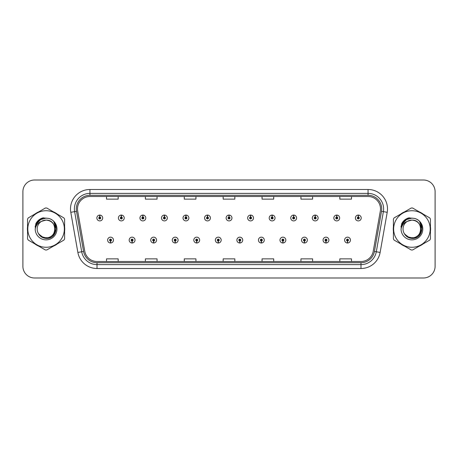 <?xml version="1.0" encoding="UTF-8"?>
<svg xmlns="http://www.w3.org/2000/svg" width="458" height="458" viewBox="0 0 458 458"><rect width="100%" height="100%" fill="white"/><g stroke="black" fill="none" stroke-linecap="round" stroke-linejoin="round"><path stroke-width="0.69" d="M132.053 241.051L131.967 242.998A2.914 2.914 0 0 0 132.219 242.998L132.139 241.051A0.973 0.973 0 0 0 133.066 240.084A0.973 0.973 0 0 0 132.093 239.11A0.973 0.973 0 0 0 131.12 240.084A0.973 0.973 0 0 0 132.053 241.051L132.076 240.473A0.389 0.389 0 0 1 131.704 240.084A0.389 0.389 0 0 1 132.093 239.694A0.389 0.389 0 0 1 132.482 240.084A0.389 0.389 0 0 1 132.11 240.473L132.139 241.051M153.596 241.051L153.51 242.998A2.914 2.914 0 0 0 153.762 242.998L153.682 241.051A0.973 0.973 0 0 0 154.609 240.084A0.973 0.973 0 0 0 153.636 239.11A0.973 0.973 0 0 0 152.663 240.084A0.973 0.973 0 0 0 153.596 241.051L153.619 240.473A0.389 0.389 0 0 1 153.247 240.084A0.389 0.389 0 0 1 153.636 239.694A0.389 0.389 0 0 1 154.025 240.084A0.389 0.389 0 0 1 153.653 240.473L153.682 241.051M175.139 241.051L175.053 242.998A2.914 2.914 0 0 0 175.305 242.998L175.225 241.051A0.973 0.973 0 0 0 176.153 240.084A0.973 0.973 0 0 0 175.179 239.11A0.973 0.973 0 0 0 174.206 240.084A0.973 0.973 0 0 0 175.139 241.051L175.162 240.473A0.389 0.389 0 0 1 174.79 240.084A0.389 0.389 0 0 1 175.179 239.694A0.389 0.389 0 0 1 175.569 240.084A0.389 0.389 0 0 1 175.196 240.473L175.225 241.051M196.682 241.051L196.596 242.998A2.914 2.914 0 0 0 196.848 242.998L196.768 241.051A0.973 0.973 0 0 0 197.696 240.084A0.973 0.973 0 0 0 196.722 239.11A0.973 0.973 0 0 0 195.749 240.084A0.973 0.973 0 0 0 196.682 241.051L196.705 240.473A0.389 0.389 0 0 1 196.333 240.084A0.389 0.389 0 0 1 196.722 239.694A0.389 0.389 0 0 1 197.112 240.084A0.389 0.389 0 0 1 196.74 240.473L196.768 241.051M218.226 241.051L218.14 242.998A2.914 2.914 0 0 0 218.397 242.998L218.311 241.051A0.973 0.973 0 0 0 219.239 240.084A0.973 0.973 0 0 0 218.266 239.11A0.973 0.973 0 0 0 217.292 240.084A0.973 0.973 0 0 0 218.226 241.051L218.248 240.473A0.389 0.389 0 0 1 217.876 240.084A0.389 0.389 0 0 1 218.266 239.694A0.389 0.389 0 0 1 218.655 240.084A0.389 0.389 0 0 1 218.283 240.473L218.311 241.051M239.769 241.051L239.683 242.998A2.914 2.914 0 0 0 239.94 242.998L239.855 241.051A0.973 0.973 0 0 0 240.782 240.084A0.973 0.973 0 0 0 239.809 239.11A0.973 0.973 0 0 0 238.836 240.084A0.973 0.973 0 0 0 239.769 241.051L239.792 240.473A0.389 0.389 0 0 1 239.419 240.084A0.389 0.389 0 0 1 239.809 239.694A0.389 0.389 0 0 1 240.198 240.084A0.389 0.389 0 0 1 239.826 240.473L239.855 241.051M261.312 241.051L261.226 242.998A2.914 2.914 0 0 0 261.484 242.998L261.398 241.051A0.973 0.973 0 0 0 262.325 240.084A0.973 0.973 0 0 0 261.352 239.11A0.973 0.973 0 0 0 260.384 240.084A0.973 0.973 0 0 0 261.312 241.051L261.335 240.473A0.389 0.389 0 0 1 260.963 240.084A0.389 0.389 0 0 1 261.352 239.694A0.389 0.389 0 0 1 261.741 240.084A0.389 0.389 0 0 1 261.369 240.473L261.398 241.051M282.855 241.051L282.769 242.998A2.914 2.914 0 0 0 283.027 242.998L282.941 241.051A0.973 0.973 0 0 0 283.868 240.084A0.973 0.973 0 0 0 282.895 239.11A0.973 0.973 0 0 0 281.928 240.084A0.973 0.973 0 0 0 282.855 241.051L282.878 240.473A0.389 0.389 0 0 1 282.506 240.084A0.389 0.389 0 0 1 282.895 239.694A0.389 0.389 0 0 1 283.284 240.084A0.389 0.389 0 0 1 282.912 240.473L282.941 241.051M304.398 241.051L304.312 242.998A2.914 2.914 0 0 0 304.57 242.998L304.484 241.051A0.973 0.973 0 0 0 305.412 240.084A0.973 0.973 0 0 0 304.438 239.11A0.973 0.973 0 0 0 303.471 240.084A0.973 0.973 0 0 0 304.398 241.051L304.421 240.473A0.389 0.389 0 0 1 304.049 240.084A0.389 0.389 0 0 1 304.438 239.694A0.389 0.389 0 0 1 304.828 240.084A0.389 0.389 0 0 1 304.455 240.473L304.484 241.051M325.941 241.051L325.856 242.998A2.914 2.914 0 0 0 326.113 242.998L326.027 241.051A0.973 0.973 0 0 0 326.955 240.084A0.973 0.973 0 0 0 325.981 239.11A0.973 0.973 0 0 0 325.014 240.084A0.973 0.973 0 0 0 325.941 241.051L325.964 240.473A0.389 0.389 0 0 1 325.592 240.084A0.389 0.389 0 0 1 325.981 239.694A0.389 0.389 0 0 1 326.371 240.084A0.389 0.389 0 0 1 325.999 240.473L326.027 241.051M347.485 241.051L347.399 242.998A2.914 2.914 0 0 0 347.656 242.998L347.57 241.051A0.973 0.973 0 0 0 348.498 240.084A0.973 0.973 0 0 0 347.525 239.11A0.973 0.973 0 0 0 346.557 240.084A0.973 0.973 0 0 0 347.485 241.051L347.507 240.473A0.389 0.389 0 0 1 347.135 240.084A0.389 0.389 0 0 1 347.525 239.694A0.389 0.389 0 0 1 347.914 240.084A0.389 0.389 0 0 1 347.542 240.473L347.57 241.051M110.51 241.051L110.424 242.998A2.914 2.914 0 0 0 110.676 242.998L110.596 241.051A0.973 0.973 0 0 0 111.523 240.084A0.973 0.973 0 0 0 110.55 239.11A0.973 0.973 0 0 0 109.577 240.084A0.973 0.973 0 0 0 110.51 241.051L110.533 240.473A0.389 0.389 0 0 1 110.16 240.084A0.389 0.389 0 0 1 110.55 239.694A0.389 0.389 0 0 1 110.939 240.084A0.389 0.389 0 0 1 110.567 240.473L110.596 241.051M121.364 217.023L121.45 215.083A2.914 2.914 0 0 0 121.193 215.083L121.278 217.023A0.973 0.973 0 0 0 120.351 217.997A0.973 0.973 0 0 0 121.324 218.97A0.973 0.973 0 0 0 122.297 217.997A0.973 0.973 0 0 0 121.364 217.023L121.341 217.607A0.389 0.389 0 0 1 121.713 217.997A0.389 0.389 0 0 1 121.324 218.386A0.389 0.389 0 0 1 120.935 217.997A0.389 0.389 0 0 1 121.307 217.607L121.278 217.023M142.907 217.023L142.993 215.083A2.914 2.914 0 0 0 142.736 215.083L142.822 217.023A0.973 0.973 0 0 0 141.894 217.997A0.973 0.973 0 0 0 142.867 218.97A0.973 0.973 0 0 0 143.841 217.997A0.973 0.973 0 0 0 142.907 217.023L142.885 217.607A0.389 0.389 0 0 1 143.257 217.997A0.389 0.389 0 0 1 142.867 218.386A0.389 0.389 0 0 1 142.478 217.997A0.389 0.389 0 0 1 142.85 217.607L142.822 217.023M164.451 217.023L164.536 215.083A2.914 2.914 0 0 0 164.285 215.083L164.365 217.023A0.973 0.973 0 0 0 163.437 217.997A0.973 0.973 0 0 0 164.411 218.97A0.973 0.973 0 0 0 165.384 217.997A0.973 0.973 0 0 0 164.451 217.023L164.428 217.607A0.389 0.389 0 0 1 164.8 217.997A0.389 0.389 0 0 1 164.411 218.386A0.389 0.389 0 0 1 164.021 217.997A0.389 0.389 0 0 1 164.393 217.607L164.365 217.023M185.994 217.023L186.08 215.083A2.914 2.914 0 0 0 185.828 215.083L185.908 217.023A0.973 0.973 0 0 0 184.98 217.997A0.973 0.973 0 0 0 185.954 218.97A0.973 0.973 0 0 0 186.927 217.997A0.973 0.973 0 0 0 185.994 217.023L185.971 217.607A0.389 0.389 0 0 1 186.343 217.997A0.389 0.389 0 0 1 185.954 218.386A0.389 0.389 0 0 1 185.564 217.997A0.389 0.389 0 0 1 185.937 217.607L185.908 217.023M207.537 217.023L207.623 215.083A2.914 2.914 0 0 0 207.371 215.083L207.451 217.023A0.973 0.973 0 0 0 206.524 217.997A0.973 0.973 0 0 0 207.497 218.97A0.973 0.973 0 0 0 208.47 217.997A0.973 0.973 0 0 0 207.537 217.023L207.514 217.607A0.389 0.389 0 0 1 207.886 217.997A0.389 0.389 0 0 1 207.497 218.386A0.389 0.389 0 0 1 207.108 217.997A0.389 0.389 0 0 1 207.48 217.607L207.451 217.023M229.08 217.023L229.166 215.083A2.914 2.914 0 0 0 228.914 215.083L228.994 217.023A0.973 0.973 0 0 0 228.067 217.997A0.973 0.973 0 0 0 229.04 218.97A0.973 0.973 0 0 0 230.013 217.997A0.973 0.973 0 0 0 229.08 217.023L229.057 217.607A0.389 0.389 0 0 1 229.429 217.997A0.389 0.389 0 0 1 229.04 218.386A0.389 0.389 0 0 1 228.651 217.997A0.389 0.389 0 0 1 229.023 217.607L228.994 217.023M250.623 217.023L250.709 215.083A2.914 2.914 0 0 0 250.457 215.083L250.537 217.023A0.973 0.973 0 0 0 249.61 217.997A0.973 0.973 0 0 0 250.583 218.97A0.973 0.973 0 0 0 251.556 217.997A0.973 0.973 0 0 0 250.623 217.023L250.6 217.607A0.389 0.389 0 0 1 250.973 217.997A0.389 0.389 0 0 1 250.583 218.386A0.389 0.389 0 0 1 250.194 217.997A0.389 0.389 0 0 1 250.566 217.607L250.537 217.023M272.166 217.023L272.252 215.083A2.914 2.914 0 0 0 272 215.083L272.081 217.023A0.973 0.973 0 0 0 271.153 217.997A0.973 0.973 0 0 0 272.126 218.97A0.973 0.973 0 0 0 273.1 217.997A0.973 0.973 0 0 0 272.166 217.023L272.144 217.607A0.389 0.389 0 0 1 272.516 217.997A0.389 0.389 0 0 1 272.126 218.386A0.389 0.389 0 0 1 271.737 217.997A0.389 0.389 0 0 1 272.109 217.607L272.081 217.023M293.71 217.023L293.796 215.083A2.914 2.914 0 0 0 293.544 215.083L293.624 217.023A0.973 0.973 0 0 0 292.696 217.997A0.973 0.973 0 0 0 293.67 218.97A0.973 0.973 0 0 0 294.643 217.997A0.973 0.973 0 0 0 293.71 217.023L293.687 217.607A0.389 0.389 0 0 1 294.059 217.997A0.389 0.389 0 0 1 293.67 218.386A0.389 0.389 0 0 1 293.28 217.997A0.389 0.389 0 0 1 293.652 217.607L293.624 217.023M315.253 217.023L315.339 215.083A2.914 2.914 0 0 0 315.087 215.083L315.167 217.023A0.973 0.973 0 0 0 314.24 217.997A0.973 0.973 0 0 0 315.213 218.97A0.973 0.973 0 0 0 316.186 217.997A0.973 0.973 0 0 0 315.253 217.023L315.23 217.607A0.389 0.389 0 0 1 315.602 217.997A0.389 0.389 0 0 1 315.213 218.386A0.389 0.389 0 0 1 314.823 217.997A0.389 0.389 0 0 1 315.196 217.607L315.167 217.023M336.796 217.023L336.882 215.083A2.914 2.914 0 0 0 336.63 215.083L336.71 217.023A0.973 0.973 0 0 0 335.783 217.997A0.973 0.973 0 0 0 336.756 218.97A0.973 0.973 0 0 0 337.729 217.997A0.973 0.973 0 0 0 336.796 217.023L336.773 217.607A0.389 0.389 0 0 1 337.145 217.997A0.389 0.389 0 0 1 336.756 218.386A0.389 0.389 0 0 1 336.367 217.997A0.389 0.389 0 0 1 336.739 217.607L336.71 217.023M358.339 217.023L358.425 215.083A2.914 2.914 0 0 0 358.173 215.083L358.253 217.023A0.973 0.973 0 0 0 357.326 217.997A0.973 0.973 0 0 0 358.299 218.97A0.973 0.973 0 0 0 359.272 217.997A0.973 0.973 0 0 0 358.339 217.023L358.316 217.607A0.389 0.389 0 0 1 358.688 217.997A0.389 0.389 0 0 1 358.299 218.386A0.389 0.389 0 0 1 357.91 217.997A0.389 0.389 0 0 1 358.282 217.607L358.253 217.023M99.821 217.023L99.907 215.083A2.914 2.914 0 0 0 99.649 215.083L99.735 217.023A0.973 0.973 0 0 0 98.808 217.997A0.973 0.973 0 0 0 99.781 218.97A0.973 0.973 0 0 0 100.749 217.997A0.973 0.973 0 0 0 99.821 217.023L99.798 217.607A0.389 0.389 0 0 1 100.17 217.997A0.389 0.389 0 0 1 99.781 218.386A0.389 0.389 0 0 1 99.392 217.997A0.389 0.389 0 0 1 99.764 217.607L99.735 217.023M27.411 229A18.664 18.664 0 0 0 27.554 231.33A18.664 18.664 0 0 1 27.554 226.67A18.664 18.664 0 0 0 27.411 229M34.802 243.874A18.664 18.664 0 0 0 38.833 246.204A18.664 18.664 0 0 1 34.802 243.874M53.317 246.204A18.664 18.664 0 0 0 57.353 243.874A18.664 18.664 0 0 1 53.317 246.204M64.595 231.33A18.664 18.664 0 0 0 64.595 226.67A18.664 18.664 0 0 1 64.595 231.33M393.256 229A18.664 18.664 0 0 0 393.405 231.33A18.664 18.664 0 0 1 393.405 226.67A18.664 18.664 0 0 0 393.256 229M400.647 243.874A18.664 18.664 0 0 0 404.683 246.204A18.664 18.664 0 0 1 400.647 243.874M419.167 246.204A18.664 18.664 0 0 0 423.198 243.874A18.664 18.664 0 0 1 419.167 246.204M430.446 231.33A18.664 18.664 0 0 0 430.446 226.67A18.664 18.664 0 0 1 430.446 231.33M77.499 208.934A12.446 12.446 0 0 1 89.94 196.493L368.06 196.493A12.446 12.446 0 0 1 380.312 211.098L373.236 251.224A12.446 12.446 0 0 1 360.984 261.507L97.016 261.507A12.446 12.446 0 0 1 84.764 251.224L77.688 211.098A12.446 12.446 0 0 1 77.499 208.934M76.291 208.934A13.648 13.648 0 0 0 76.497 211.304L83.574 251.436A13.648 13.648 0 0 0 97.016 262.715L360.984 262.715A13.648 13.648 0 0 0 374.426 251.436L381.503 211.304A13.648 13.648 0 0 0 368.06 195.285L89.94 195.285A13.648 13.648 0 0 0 76.291 208.934M70.795 212.312A19.442 19.442 0 0 1 89.94 189.492L368.06 189.492A19.442 19.442 0 0 1 387.205 212.312L380.129 252.444A19.442 19.442 0 0 1 360.984 268.508L97.016 268.508A19.442 19.442 0 0 1 77.871 252.444L70.795 212.312L74.62 211.636A15.555 15.555 0 0 1 89.94 193.379L368.06 193.379A15.555 15.555 0 0 1 383.38 211.636L376.299 251.768A15.555 15.555 0 0 1 360.984 264.621L97.016 264.621A15.555 15.555 0 0 1 81.701 251.768L74.62 211.636A15.555 15.555 0 0 1 74.385 208.934M57.353 214.126A18.664 18.664 0 0 0 53.317 211.796A18.664 18.664 0 0 1 57.353 214.126M38.833 211.796A18.664 18.664 0 0 0 34.802 214.126A18.664 18.664 0 0 1 38.833 211.796M423.198 214.126A18.664 18.664 0 0 0 419.167 211.796A18.664 18.664 0 0 1 423.198 214.126M404.683 211.796A18.664 18.664 0 0 0 400.647 214.126A18.664 18.664 0 0 1 404.683 211.796M435.1 191.667A11.668 11.668 0 0 0 423.432 180.005L34.568 180.005A11.668 11.668 0 0 0 22.9 191.667L22.9 266.333A11.668 11.668 0 0 0 34.568 277.995L423.432 277.995A11.668 11.668 0 0 0 435.1 266.333L435.1 191.667L435.1 266.333M374.426 251.436L376.299 251.768L383.38 211.636L387.205 212.312M223.166 196.493L223.166 199.127L234.834 199.127L234.834 196.493M184.282 196.493L184.282 199.127L195.944 199.127L195.944 196.493M145.392 196.493L145.392 199.127L157.06 199.127L157.06 196.493M106.508 196.493L106.508 199.127L118.175 199.127L118.175 196.493M262.056 196.493L262.056 199.127L273.718 199.127L273.718 196.493M300.94 196.493L300.94 199.127L312.608 199.127L312.608 196.493M339.825 196.493L339.825 199.127L351.492 199.127L351.492 196.493M234.834 261.507L234.834 258.873L223.166 258.873L223.166 261.507M195.944 261.507L195.944 258.873L184.282 258.873L184.282 261.507M157.06 261.507L157.06 258.873L145.392 258.873L145.392 261.507M118.175 261.507L118.175 258.873L106.508 258.873L106.508 261.507M273.718 261.507L273.718 258.873L262.056 258.873L262.056 261.507M312.608 261.507L312.608 258.873L300.94 258.873L300.94 261.507M351.492 261.507L351.492 258.873L339.825 258.873L339.825 261.507M22.9 191.667L22.9 266.333M423.432 180.005L34.568 180.005M34.568 277.995L423.432 277.995M102.695 217.997A2.914 2.914 0 0 0 99.907 215.083A2.914 2.914 0 0 1 102.695 217.997A2.914 2.914 0 0 1 99.781 220.911A2.914 2.914 0 0 1 96.861 217.997A2.914 2.914 0 0 1 99.649 215.083M107.636 240.084A2.914 2.914 0 0 0 110.424 242.998A2.914 2.914 0 0 1 107.636 240.084A2.914 2.914 0 0 1 110.55 237.164A2.914 2.914 0 0 1 113.469 240.084A2.914 2.914 0 0 1 110.676 242.998M124.238 217.997A2.914 2.914 0 0 0 121.45 215.083A2.914 2.914 0 0 1 124.238 217.997A2.914 2.914 0 0 1 121.324 220.911A2.914 2.914 0 0 1 118.404 217.997A2.914 2.914 0 0 1 121.193 215.083M145.781 217.997A2.914 2.914 0 0 0 142.993 215.083A2.914 2.914 0 0 1 145.781 217.997A2.914 2.914 0 0 1 142.867 220.911A2.914 2.914 0 0 1 139.948 217.997A2.914 2.914 0 0 1 142.736 215.083M167.325 217.997A2.914 2.914 0 0 0 164.536 215.083A2.914 2.914 0 0 1 167.325 217.997A2.914 2.914 0 0 1 164.411 220.911A2.914 2.914 0 0 1 161.491 217.997A2.914 2.914 0 0 1 164.285 215.083M188.868 217.997A2.914 2.914 0 0 0 186.08 215.083A2.914 2.914 0 0 1 188.868 217.997A2.914 2.914 0 0 1 185.954 220.911A2.914 2.914 0 0 1 183.034 217.997A2.914 2.914 0 0 1 185.828 215.083M129.179 240.084A2.914 2.914 0 0 0 131.967 242.998A2.914 2.914 0 0 1 129.179 240.084A2.914 2.914 0 0 1 132.093 237.164A2.914 2.914 0 0 1 135.013 240.084A2.914 2.914 0 0 1 132.219 242.998M150.722 240.084A2.914 2.914 0 0 0 153.51 242.998A2.914 2.914 0 0 1 150.722 240.084A2.914 2.914 0 0 1 153.636 237.164A2.914 2.914 0 0 1 156.556 240.084A2.914 2.914 0 0 1 153.762 242.998M172.265 240.084A2.914 2.914 0 0 0 175.053 242.998A2.914 2.914 0 0 1 172.265 240.084A2.914 2.914 0 0 1 175.179 237.164A2.914 2.914 0 0 1 178.099 240.084A2.914 2.914 0 0 1 175.305 242.998L175.242 241.44M54.96 228.679A8.891 8.891 0 0 0 41.592 221.323A8.891 8.891 0 0 0 46.075 237.891C57.542 238.446 57.542 219.554 46.075 220.109L41.592 221.323L46.075 220.109C57.542 219.554 57.542 238.446 46.075 237.891A8.891 8.891 0 0 0 54.966 229C54.439 223.601 51.473 220.636 46.075 220.109C57.542 219.554 57.542 238.446 46.075 237.891C57.542 238.446 57.542 219.554 46.075 220.109C57.542 219.554 57.542 238.446 46.075 237.891C57.542 238.446 57.542 219.554 46.075 220.109C57.542 219.554 57.542 238.446 46.075 237.891L41.632 236.7L38.398 233.477L41.632 236.7L46.075 237.891L41.632 236.7L38.398 233.477L41.632 236.7L46.075 237.891L41.632 236.7L38.398 233.477L41.632 236.7L46.075 237.891L41.632 236.7L38.398 233.477C40.075 236.483 42.634 238.126 46.075 238.406C57.966 239.402 59.821 220.458 48.359 218.374L42.846 217.899C39.772 218.844 37.459 220.716 35.896 223.515L35.214 229.235A10.866 10.866 0 0 0 46.075 239.866A10.866 10.866 0 0 0 48.359 218.374L46.075 218.134L48.359 218.374M46.075 247.274A18.274 18.274 0 0 0 64.355 229A18.274 18.274 0 0 0 46.075 210.726A18.274 18.274 0 0 0 27.801 229A18.274 18.274 0 0 0 46.075 247.274M46.075 249.999A20.999 20.999 0 0 0 46.762 249.988L63.908 240.089A20.999 20.999 0 0 0 64.595 238.899L64.595 219.101A20.999 20.999 0 0 0 63.908 217.911L46.762 208.012A20.999 20.999 0 0 0 45.388 208.012L28.247 217.911A20.999 20.999 0 0 0 27.554 219.101L27.554 238.899A20.999 20.999 0 0 0 28.247 240.089L45.388 249.988A20.999 20.999 0 0 0 46.075 249.999M36.268 224.328L40.642 219.588L46.075 218.134M35.214 229.235C35.861 225.393 37.985 222.76 41.592 221.323M42.777 217.916L40.293 218.987L35.896 223.515L40.293 218.987L42.777 217.916L40.293 218.987L35.907 223.493L40.293 218.987L42.777 217.916L40.293 218.987L35.907 223.493L40.293 218.987L42.777 217.916L40.293 218.987L35.896 223.515L40.293 218.987L42.846 217.899L38.85 219.977M420.805 228.679A8.891 8.891 0 0 0 407.437 221.323A8.891 8.891 0 0 0 411.925 237.891C423.392 238.446 423.392 219.554 411.925 220.109L407.437 221.323L411.925 220.109C423.392 219.554 423.392 238.446 411.925 237.891A8.891 8.891 0 0 0 420.81 229C420.284 223.601 417.324 220.636 411.925 220.109C423.392 219.554 423.392 238.446 411.925 237.891C423.392 238.446 423.392 219.554 411.925 220.109C423.392 219.554 423.392 238.446 411.925 237.891C423.392 238.446 423.392 219.554 411.925 220.109C423.392 219.554 423.392 238.446 411.925 237.891L407.477 236.7L404.242 233.477L407.477 236.7L411.925 237.891L407.477 236.7L404.242 233.477L407.477 236.7L411.925 237.891L407.477 236.7L404.242 233.477L407.477 236.7L411.925 237.891L407.477 236.7L404.242 233.477C405.92 236.483 408.479 238.126 411.925 238.406C423.81 239.402 425.665 220.458 414.204 218.374L408.691 217.899C405.622 218.844 403.303 220.716 401.746 223.515L401.059 229.235A10.866 10.866 0 0 0 411.925 239.866A10.866 10.866 0 0 0 414.204 218.374L411.925 218.134L414.204 218.374L411.925 218.134L406.492 219.588L402.113 224.328M411.925 247.274A18.274 18.274 0 0 0 430.199 229A18.274 18.274 0 0 0 411.925 210.726A18.274 18.274 0 0 0 393.645 229A18.274 18.274 0 0 0 411.925 247.274M411.925 249.999A20.999 20.999 0 0 0 412.612 249.988L429.753 240.089A20.999 20.999 0 0 0 430.446 238.899L430.446 219.101A20.999 20.999 0 0 0 429.753 217.911L412.612 208.012A20.999 20.999 0 0 0 411.238 208.012L394.092 217.911A20.999 20.999 0 0 0 393.405 219.101L393.405 238.899A20.999 20.999 0 0 0 394.092 240.089L411.238 249.988A20.999 20.999 0 0 0 411.925 249.999M401.059 229.235C401.706 225.393 403.836 222.76 407.437 221.323M408.628 217.916L406.143 218.987L401.746 223.515L406.143 218.987L408.628 217.916L406.143 218.987L401.758 223.493L406.143 218.987L408.628 217.916L406.143 218.987L401.746 223.515L406.143 218.987L408.628 217.916L406.143 218.987L401.746 223.515L406.143 218.987L408.691 217.899L404.695 219.977M42.119 218.243L43.665 217.79L40.344 219.073L38.564 220.344L40.344 219.073L43.665 217.79L40.344 219.073L38.564 220.344L40.344 219.073L43.665 217.79L40.344 219.073L38.564 220.344L40.344 219.073L43.665 217.79L40.344 219.073L38.564 220.344L40.344 219.073L43.665 217.79L40.344 219.073L38.564 220.344L40.344 219.073L43.665 217.79L40.344 219.073L38.558 220.344L40.344 219.073L43.665 217.79L38.541 220.361L36.955 222.634L35.964 226.55M38.873 234.21L43.481 237.673L49.252 237.742L53.998 234.416L56.042 229L53.912 221.912M38.541 220.361L40.344 219.073L43.665 217.79L40.344 219.073L38.558 220.344L40.344 219.073L38.558 220.344L40.344 219.073L43.665 217.79L40.344 219.073L38.564 220.344L41.781 218.369M35.632 224.277L40.344 219.073L43.665 217.79L40.344 219.073L35.632 224.277L40.344 219.073L43.665 217.79L40.344 219.073L35.632 224.277L40.344 219.073L43.665 217.79L40.344 219.073L35.632 224.277L40.344 219.073L43.665 217.79L40.344 219.073L35.632 224.277L40.344 219.073L43.665 217.79L40.344 219.073L35.632 224.277L40.344 219.073L43.665 217.79L40.344 219.073L35.632 224.277L40.344 219.073L43.665 217.79L40.344 219.073L38.558 220.344L40.344 219.073L43.665 217.79L40.344 219.073L38.558 220.344M407.969 218.243L409.515 217.79L406.189 219.073L404.408 220.344L406.189 219.073L409.515 217.79L406.189 219.073L404.408 220.344L406.189 219.073L409.515 217.79L406.189 219.073L404.408 220.344L406.189 219.073L409.515 217.79L406.189 219.073L404.408 220.344L406.189 219.073L409.515 217.79L406.189 219.073L404.408 220.344L406.189 219.073L409.515 217.79L406.189 219.073L404.403 220.344L406.189 219.073L409.515 217.79L404.385 220.361L402.8 222.634L401.815 226.55M404.723 234.21L409.326 237.673L415.103 237.742L419.843 234.416L421.887 229L419.757 221.912M404.385 220.361L406.189 219.073L409.515 217.79L406.189 219.073L404.403 220.344L406.189 219.073L404.403 220.344L406.189 219.073L409.515 217.79L406.189 219.073L404.408 220.344L407.631 218.369M401.477 224.277L406.189 219.073L409.515 217.79L406.189 219.073L401.477 224.277L406.189 219.073L409.515 217.79L406.189 219.073L401.477 224.277L406.189 219.073L409.515 217.79L406.189 219.073L401.477 224.277L406.189 219.073L409.515 217.79L406.189 219.073L401.477 224.277L406.189 219.073L409.515 217.79L406.189 219.073L401.477 224.277L406.189 219.073L409.515 217.79L406.189 219.073L401.477 224.277L406.189 219.073L409.515 217.79L406.189 219.073L404.403 220.344L406.189 219.073L409.515 217.79L406.189 219.073L404.403 220.344M210.411 217.997A2.914 2.914 0 0 0 207.623 215.083A2.914 2.914 0 0 1 210.411 217.997A2.914 2.914 0 0 1 207.497 220.911A2.914 2.914 0 0 1 204.577 217.997A2.914 2.914 0 0 1 207.371 215.083M231.954 217.997A2.914 2.914 0 0 0 229.166 215.083A2.914 2.914 0 0 1 231.954 217.997A2.914 2.914 0 0 1 229.04 220.911A2.914 2.914 0 0 1 226.12 217.997A2.914 2.914 0 0 1 228.914 215.083M253.497 217.997A2.914 2.914 0 0 0 250.709 215.083A2.914 2.914 0 0 1 253.497 217.997A2.914 2.914 0 0 1 250.583 220.911A2.914 2.914 0 0 1 247.664 217.997A2.914 2.914 0 0 1 250.457 215.083M193.808 240.084A2.914 2.914 0 0 0 196.596 242.998A2.914 2.914 0 0 1 193.808 240.084A2.914 2.914 0 0 1 196.722 237.164A2.914 2.914 0 0 1 199.642 240.084A2.914 2.914 0 0 1 196.848 242.998L196.785 241.44M215.352 240.084A2.914 2.914 0 0 0 218.14 242.998A2.914 2.914 0 0 1 215.352 240.084A2.914 2.914 0 0 1 218.266 237.164A2.914 2.914 0 0 1 221.185 240.084A2.914 2.914 0 0 1 218.397 242.998L218.329 241.44M236.895 240.084A2.914 2.914 0 0 0 239.683 242.998A2.914 2.914 0 0 1 236.895 240.084A2.914 2.914 0 0 1 239.809 237.164A2.914 2.914 0 0 1 242.729 240.084A2.914 2.914 0 0 1 239.94 242.998L239.872 241.44M275.04 217.997A2.914 2.914 0 0 0 272.252 215.083A2.914 2.914 0 0 1 275.04 217.997A2.914 2.914 0 0 1 272.126 220.911A2.914 2.914 0 0 1 269.207 217.997A2.914 2.914 0 0 1 272 215.083M296.584 217.997A2.914 2.914 0 0 0 293.796 215.083A2.914 2.914 0 0 1 296.584 217.997A2.914 2.914 0 0 1 293.67 220.911A2.914 2.914 0 0 1 290.75 217.997A2.914 2.914 0 0 1 293.544 215.083M318.127 217.997A2.914 2.914 0 0 0 315.339 215.083A2.914 2.914 0 0 1 318.127 217.997A2.914 2.914 0 0 1 315.213 220.911A2.914 2.914 0 0 1 312.293 217.997A2.914 2.914 0 0 1 315.087 215.083M339.67 217.997A2.914 2.914 0 0 0 336.882 215.083A2.914 2.914 0 0 1 339.67 217.997A2.914 2.914 0 0 1 336.756 220.911A2.914 2.914 0 0 1 333.836 217.997A2.914 2.914 0 0 1 336.63 215.083M361.213 217.997A2.914 2.914 0 0 0 358.425 215.083A2.914 2.914 0 0 1 361.213 217.997A2.914 2.914 0 0 1 358.299 220.911A2.914 2.914 0 0 1 355.379 217.997A2.914 2.914 0 0 1 358.173 215.083M258.438 240.084A2.914 2.914 0 0 0 261.226 242.998A2.914 2.914 0 0 1 258.438 240.084A2.914 2.914 0 0 1 261.352 237.164A2.914 2.914 0 0 1 264.272 240.084A2.914 2.914 0 0 1 261.484 242.998L261.415 241.44M279.981 240.084A2.914 2.914 0 0 0 282.769 242.998A2.914 2.914 0 0 1 279.981 240.084A2.914 2.914 0 0 1 282.895 237.164A2.914 2.914 0 0 1 285.815 240.084A2.914 2.914 0 0 1 283.027 242.998L282.958 241.44M301.524 240.084A2.914 2.914 0 0 0 304.312 242.998A2.914 2.914 0 0 1 301.524 240.084A2.914 2.914 0 0 1 304.438 237.164A2.914 2.914 0 0 1 307.358 240.084A2.914 2.914 0 0 1 304.57 242.998M323.067 240.084A2.914 2.914 0 0 0 325.856 242.998A2.914 2.914 0 0 1 323.067 240.084A2.914 2.914 0 0 1 325.981 237.164A2.914 2.914 0 0 1 328.901 240.084A2.914 2.914 0 0 1 326.113 242.998M344.611 240.084A2.914 2.914 0 0 0 347.399 242.998A2.914 2.914 0 0 1 344.611 240.084A2.914 2.914 0 0 1 347.525 237.164A2.914 2.914 0 0 1 350.444 240.084A2.914 2.914 0 0 1 347.656 242.998M368.06 189.492L368.06 195.285M74.62 211.636L76.497 211.304M97.016 268.508L97.016 262.715M360.984 262.715L360.984 268.508M77.871 252.444L83.574 251.436M381.503 211.304L383.38 211.636M89.94 189.492L89.94 195.285M376.299 251.768L380.129 252.444M36.955 222.634A11.124 11.124 0 0 0 35.129 227.013M402.8 222.634A11.124 11.124 0 0 0 400.979 227.013"/></g></svg>
